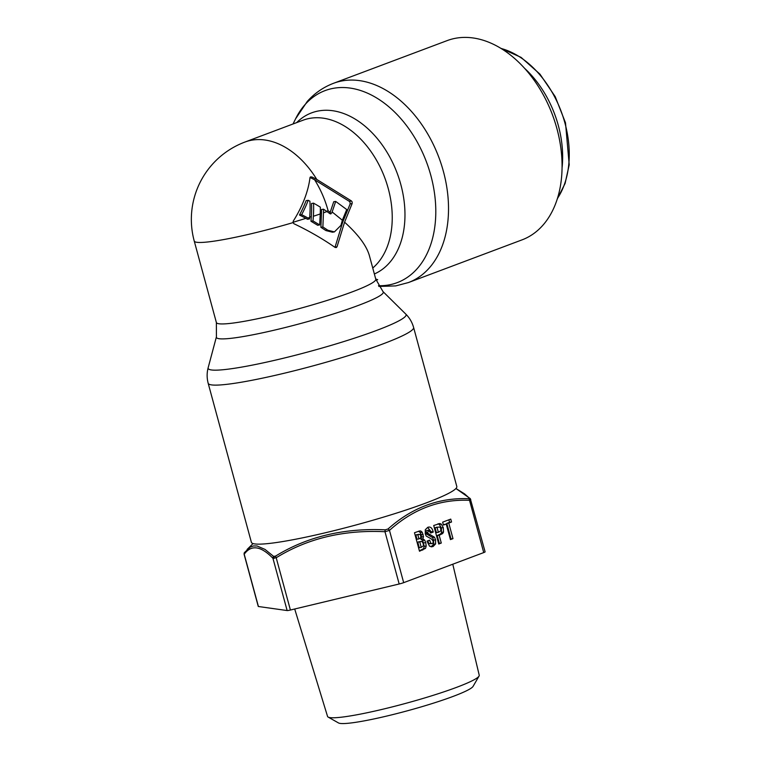 <?xml version="1.0" encoding="UTF-8"?>
<svg xmlns="http://www.w3.org/2000/svg" width="761" height="761" viewBox="0 0 761 761"><rect width="100%" height="100%" fill="white"/><g stroke="black" fill="none" stroke-linecap="round" stroke-linejoin="round"><path stroke-width="1.14" d="M562.056 167.972A89.094 60.671 -110.6 0 0 558.346 125.594A89.094 60.671 -110.6 0 0 524.624 68.347M311.981 177.009A79.22 32.514 -160.8 0 1 316.785 179.444L351.43 200.942L352.153 201.988L352.143 203.558L344.581 222.193L337.056 246.697L336.295 247.563L335.068 247.411C322.388 238.64 308.69 230.754 293.965 223.744L292.995 222.621L293.251 221.128A76.728 42.397 126.6 0 0 309.984 177.732L310.564 176.894L311.981 177.009L310.117 177.303M326.583 211.292L328.115 210.721A79.705 54.278 -110.6 0 0 314.626 179.786L349.889 201.703L350.174 203.872L342.574 222.516A155.101 63.658 19.2 0 0 341.908 221.908M378.911 286.44L395.749 285.898L408.467 282.54L522.017 239.877A106.435 72.476 -110.6 0 0 554.845 121.665A106.435 72.476 -110.6 0 0 456.809 38.05A106.435 72.476 -110.6 0 0 447.145 40.609L333.594 83.272C323.406 87.163 314.635 93.213 307.273 101.432L295.591 118.811A102.564 69.841 -110.6 0 1 334.374 88.152A102.564 69.841 -110.6 0 1 334.431 88.143A102.564 69.841 -110.6 0 1 430.85 175.515A102.564 69.841 -110.6 0 1 387.882 285.099A102.564 69.841 -110.6 0 1 387.825 285.109A102.564 69.841 -110.6 0 1 378.483 285.708M251.387 542.308A106.435 10.702 -15.2 0 0 281.132 541.813A106.435 10.702 -15.2 0 0 394.512 513.732A106.435 10.702 -15.2 0 0 456.809 486.488L413.604 327.458A106.435 10.702 164.8 0 1 351.335 354.693A106.435 10.702 164.8 0 1 237.974 382.773A106.435 10.702 164.8 0 1 237.927 382.783A106.435 10.702 164.8 0 1 208.172 383.278L251.387 542.308M332.157 211.967L342.345 220.224A162.711 89.922 -53.4 0 1 340.957 225.342L334.421 231.896L332.452 232.21L325.898 230.564L320.895 227.292L321.484 213.032A79.249 53.194 -81.7 0 0 321.542 209.513L323.52 209.199A82.54 33.874 19.2 0 1 326.964 211.558A165.032 67.729 19.2 0 1 329.941 213.698L331.806 212.994L335.696 201.418L346.721 209.541L342.345 220.224M330.835 213.946L329.941 213.698M334.421 231.896L327.877 230.25L322.883 226.968L323.454 212.823A82.15 55.144 -81.7 0 0 323.52 209.199M301.641 214.678A80.257 32.942 -160.8 0 1 307.948 218.026L309.556 218.93L309.679 217.465A79.049 53.061 98.3 0 0 309.908 201.199A82.54 33.874 19.2 0 0 308.195 200.314L306.112 200.647A75.092 41.494 -53.4 0 1 299.482 215.021L301.641 214.678A78.155 43.187 -53.4 0 0 308.195 200.314M319.677 224.942L313.009 220.918A572.272 384.153 -81.7 0 0 313.351 216.267A80.114 53.774 -81.7 0 0 313.551 203.158A82.54 33.874 19.2 0 1 320.343 207.163A81.665 54.811 98.3 0 1 320.238 213.946L319.677 224.942L317.66 225.266L310.964 221.251A548.072 367.915 -81.7 0 0 311.316 216.6A77.127 51.777 -81.7 0 0 311.515 203.491L313.551 203.158M344.581 222.193C358.269 234.588 366.526 245.698 369.361 255.544L375.782 279.201L383.011 291.606A86.469 8.694 164.8 0 1 334.907 313.475A86.469 8.694 164.8 0 1 240.571 336.999A86.469 8.694 164.8 0 1 216.409 336.866L216.371 322.512A82.597 8.304 -15.2 0 0 239.458 322.131A82.597 8.304 -15.2 0 0 327.439 300.338A82.597 8.304 -15.2 0 0 375.782 279.201M292.947 222.326L305.865 218.359L307.482 219.263L309.556 218.93M305.865 218.359A77.28 31.715 -160.8 0 0 299.482 215.021M328.115 210.721A159.382 65.417 19.2 0 1 330.198 212.281L329.741 213.556M320.248 213.565L321.484 213.032M337.056 246.697L334.935 247.315M335.087 247.011L342.574 222.516M335.696 201.418L333.727 201.732L330.198 212.281M314.626 179.786A76.205 31.277 -160.8 0 0 310.041 177.484M322.883 226.968L320.895 227.292M375.915 279.677L377.703 279.696A103.039 55.429 -51.3 0 1 376.02 280.029M375.725 278.992L377.703 279.696M313.009 220.918L310.964 221.251M470.755 499.492L469.527 500.31C439.782 499.054 413.09 509.08 389.47 530.388L403.672 582.66L483.73 552.581A4.813 0.485 164.8 0 0 485.109 551.839L470.288 498.636A1.931 1.741 133.8 0 0 470.288 498.636L455.934 488.505L464.571 493.87L469.423 498.208L468.681 498.702C438.821 497.513 411.92 507.625 387.977 529.028L385.256 529.837C343.677 527.934 307.121 536.686 275.606 556.082L273.627 556.396L264.999 549.404L257.047 545.979L253.556 545.932L250.293 547.035L244.452 552.572A1.931 1.845 -144 0 0 244.214 554.236L244.452 552.572M452.776 564.205L479.23 675.235A78.583 7.905 164.8 0 1 479.04 676.082A78.583 7.905 164.8 0 1 456.8 687.269A78.583 7.905 164.8 0 1 378.759 710.175A78.583 7.905 164.8 0 1 328.143 717.081A78.583 7.905 164.8 0 1 327.553 716.443L294.707 609M479.04 676.082L473.066 686.393A70.079 7.049 164.8 0 1 453.233 696.363A70.079 7.049 164.8 0 1 383.649 716.786A70.079 7.049 164.8 0 1 338.512 722.95L328.143 717.081M387.977 529.028A1.931 1.208 -130.8 0 1 389.47 530.388L384.98 531.72C343.744 529.723 307.492 538.408 276.205 557.756L272.933 558.279C260.804 545.837 251.225 544.486 244.214 554.236L258.417 606.507A4.813 0.485 164.8 0 1 258.264 606.431L244.1 554.303M403.672 582.66A4.813 0.485 164.8 0 1 399.173 583.991L290.407 610.027A4.813 0.485 164.8 0 1 287.135 610.55L258.417 606.507M414.479 532.738L419.501 551.23L425.532 548.339L426.189 546.008L425.751 542.622L424.667 540.139L422.84 538.864L423.487 536.648L422.212 532.215L420.757 530.988L419.596 530.959L414.479 532.738M431.087 546.855L433.627 544.248L433.627 540.148L432.514 537.523L426.246 533.832L425.713 532.757L426.531 530.579L428.491 530.265L430.726 533.004L433.266 532.053L433.123 531.53C432.077 527.792 430.298 526.393 427.768 527.335L425.294 529.732L425.275 533.908L426.236 536.067L431.458 538.988L433.114 541.014L433.123 542.707L432.277 543.63L430.878 543.344L429.623 540.158L427.083 541.109L427.225 541.642L429.537 546.208L433.076 546.531L435.587 543.934L435.596 539.834L434.483 537.209L428.205 533.518L427.682 532.443L428.719 530.208L426.978 530.512M432.277 543.63L428.919 543.658L427.749 540.795M428.662 527.097L427.768 527.335M433.722 525.499L438.745 544.001L441.285 543.04L439.164 535.24L442.636 533.575L443.511 532.063L443.273 527.62L441.342 524.139L439.877 523.539L433.722 525.499M443.425 525.061L446.212 524.015L450.445 539.606L452.985 538.645L448.752 523.054L451.539 522.008L450.75 519.107L442.645 522.151L443.425 525.061M419.749 541.842L421.965 541.452L423.192 543.516L423.411 545.827L421.252 547.368L419.749 541.842L417.779 542.155L421.175 541.366M417.808 534.688L419.939 534.393L420.709 535.725L420.776 537.78L418.959 538.931L417.808 534.688L415.839 535.002L419.083 534.26M437.052 527.449L435.083 527.763L436.414 532.643L438.374 532.329L437.052 527.449L435.083 527.763M436.481 527.259L439.944 527.05L440.752 528.648L440.866 530.759L438.374 532.329M422.84 538.864L420.871 539.178L421.527 536.962L421.175 534.679L420.243 532.529L418.483 531.235M419.397 550.85L423.563 548.652L424.229 546.322L422.697 540.453L420.871 539.178M421.252 547.368L419.282 547.682L417.779 542.155M418.959 538.931L416.99 539.245L415.839 535.002M430.612 532.624L431.154 531.844L427.634 527.392M438.64 543.611L439.325 543.354L437.204 535.554L440.676 533.889L441.551 532.377L441.304 527.934L439.373 524.453L437.908 523.853M443.33 524.671L446.212 524.015M450.341 539.216L451.026 538.959L446.793 523.368L449.57 522.322L448.885 519.801M433.266 532.053L431.297 532.367M439.164 535.24L437.204 535.554M441.285 543.04L439.325 543.354M437.908 527.135L435.939 527.449M451.539 522.008L449.57 522.322M448.752 523.054L446.793 523.368M452.985 538.645L451.026 538.959M501.08 48.466A89.094 60.671 69.4 0 1 564.947 123.111A89.094 60.671 69.4 0 1 557.433 198.44M351.43 200.942L349.47 201.256M372.747 268.015A82.597 56.247 -110.6 0 0 383.24 173.908A82.597 56.247 -110.6 0 0 310.564 118.231A82.597 56.247 -110.6 0 0 303.059 120.209L244.89 142.069A82.597 82.597 0 0 0 194.236 241.037A82.597 8.304 -15.2 0 0 217.323 240.657A82.597 8.304 -15.2 0 0 292.995 222.621M296.657 122.616A86.469 58.882 69.4 0 1 319.458 110.792A86.469 58.882 69.4 0 1 398.621 177.265A86.469 58.882 69.4 0 1 374.364 273.97M408.467 282.54A106.435 72.476 -110.6 0 0 441.304 164.366A106.435 72.476 -110.6 0 0 343.325 80.704A106.435 72.476 -110.6 0 0 343.268 80.714A106.435 72.476 -110.6 0 0 333.594 83.272M383.011 291.606L405.765 314.065A102.564 10.312 164.8 0 1 348.738 340.005A102.564 10.312 164.8 0 1 236.861 367.905A102.564 10.312 164.8 0 1 236.804 367.915A102.564 10.312 164.8 0 1 208.153 367.763C206.792 372.88 206.802 378.055 208.172 383.278M316.785 179.444A82.597 56.247 -110.6 0 0 252.395 140.081A82.597 56.247 -110.6 0 0 244.89 142.069M323.454 212.823A82.597 8.304 -15.2 0 0 326.964 211.558M307.948 218.026A82.597 8.304 -15.2 0 0 309.679 217.465M313.351 216.267A82.597 8.304 -15.2 0 0 320.238 213.946M309.717 217.123A79.705 8.019 -15.2 0 0 311.316 216.6M327.877 230.25L325.898 230.564M331.806 212.994L329.846 213.318M352.143 203.558L350.174 203.872M470.288 498.636A1.931 1.741 133.8 0 0 469.423 498.208M468.681 498.702A1.931 1.313 -89 0 1 469.527 500.31L483.73 552.581M385.256 529.837A1.931 0.485 -87.2 0 0 384.98 531.72L399.173 583.991M290.407 610.027L276.205 557.756A1.931 0.59 -120 0 1 275.606 556.082M273.627 556.396A1.931 1.741 -46.2 0 0 272.933 558.279L287.135 610.55M274.179 558.393A1.931 1.398 -99.1 0 1 274.407 556.548M420.757 530.988L418.788 531.302M422.212 532.215L420.243 532.529M423.135 534.365L421.175 534.679M423.487 536.648L421.527 536.962M424.667 540.139L422.697 540.453M425.751 542.622L423.791 542.935M426.189 546.008L424.229 546.322M425.532 548.339L423.563 548.652M422.85 549.975L420.89 550.289M420.491 541.556L418.531 541.87M418.54 534.412L416.571 534.726M429.718 540.481L428.043 540.748M430.878 543.344L428.919 543.658M433.123 531.53L431.154 531.844M427.682 532.443L425.713 532.757M428.205 533.518L426.246 533.832M430.517 534.745L428.548 535.059M434.483 537.209L432.514 537.523M435.596 539.834L433.627 540.148M435.587 543.934L433.627 544.248M433.076 546.531L431.106 546.845M439.877 523.539L438.726 523.72M441.342 524.139L439.373 524.453M443.273 527.62L441.304 527.934M443.511 532.063L441.551 532.377M442.636 533.575L440.676 533.889M440.296 534.812L438.336 535.126M500.557 48.152L521.095 57.389L539.93 74.112L555.235 96.676L565.499 122.816L569.209 164.766L565.1 183.439L557.242 199.021M293.033 123.976L295.591 118.811M216.409 336.866L208.153 367.763M194.236 241.037L216.371 322.512M405.765 314.065C409.532 317.803 412.148 322.264 413.604 327.458M253.052 543.563L247.097 549.452"/></g></svg>
